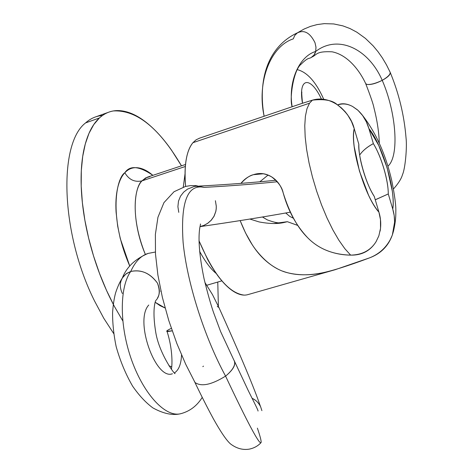 <?xml version="1.0" encoding="UTF-8"?>
<svg xmlns="http://www.w3.org/2000/svg" width="473" height="473" viewBox="0 0 473 473"><rect width="100%" height="100%" fill="white"/><g stroke="black" fill="none" stroke-linecap="round" stroke-linejoin="round"><path stroke-width="0.71" d="M122.554 277.757L126.031 273.891L130.725 271.484L126.805 273.335L123.69 276.155C120.721 279.963 118.037 285.497 115.637 292.757C114.2 297.901 113.183 304.5 112.58 312.558C112.539 323.609 113.733 334.961 116.163 346.608C120.189 360.994 125.676 374.178 132.617 386.157C139.086 395.487 145.855 402.742 152.933 407.933C163.788 413.881 173.248 415.755 181.307 413.556C166.058 418.185 144.33 395.126 131.878 360.81C119.391 326.388 119.243 287.424 130.725 271.484C135.172 261.664 140.948 255.645 148.055 253.433C140.948 255.645 135.172 261.664 130.725 271.484C141.066 269.202 149.959 273.069 157.42 283.085C159.827 288.619 160.004 293.307 157.952 297.145L157.592 297.866M148.758 305.038C134.096 320.623 155.759 380.505 172.414 373.759L172.426 373.759M174.549 372.842C178.806 370.046 181.135 364.08 181.537 354.951C181.135 364.08 178.806 370.046 174.549 372.842M172.178 330.828L166.987 331.236C166.597 330.816 168.045 329.852 171.332 328.363M160.921 291.025L160.601 291.114L160.921 291.025M122.371 293.514C119.758 287.98 119.669 282.984 122.111 278.526M194.906 382.314L194.362 381.327M202.816 366.634L203.485 366.132M257.389 428.142C260.15 436.224 261.386 441.019 261.108 442.521C259.73 445.46 247.882 423.317 225.568 376.106C204.117 336.675 186.882 281.731 183.116 242.436C180.438 202.154 187.468 183.802 204.212 187.379L195.798 185.611L190.388 185.629L185.44 186.463L174.017 191.736L163.948 202.633L157.947 217.249L155.381 234.377L155.487 254.025L157.893 275.026L162.381 297.405L168.784 320.558L176.878 343.587L185.7 364.228L195.018 382.515C201.356 386.944 211.537 384.809 225.568 376.106L226.218 375.609C233.697 369.1 236.216 363.855 233.78 359.882L220.595 331.532L213.465 312.292C210.692 304.127 207.576 293.041 204.117 279.035C194.521 232.929 201.764 223.073 200.375 224.048M194.433 381.451L194.852 382.279M178.77 212.353L177.901 206.66L178.492 201.126L180.532 196.147L183.684 192.115L187.556 189.105L194.013 186.551L196.2 186.226L204.212 187.379C230.138 185.96 254.492 184.086 277.279 181.75C254.492 184.086 230.138 185.96 204.212 187.379C187.468 183.802 180.438 202.154 183.116 242.436C186.882 281.731 204.117 336.675 225.568 376.106C247.882 423.317 259.73 445.46 261.108 442.521M292.154 106.732C289.21 99.543 293.461 69.72 301.171 64.162C304.961 60.302 307.828 58.309 309.774 58.173C312.919 56.92 314.888 54.673 315.698 51.451C338.467 33.932 368.857 49.293 382.225 80.345C396.362 112.645 399.519 156.321 387.884 166.23C399.519 156.321 396.362 112.645 382.225 80.345C376.035 83.473 371.033 84.844 367.219 84.466C370.974 84.708 375.976 83.337 382.225 80.345C368.857 49.293 338.467 33.932 315.698 51.451L314.078 55.004L311.051 57.611M365.694 83.62L365.688 83.609C370.672 96.492 373.439 104.639 374.001 108.057C377.206 120.556 378.968 132.274 379.293 143.195M312.02 57.02C317.152 54.708 315.863 51.037 332.111 51.811C348.908 55.134 360.716 72.665 365.753 83.745L367.219 84.466M264.135 116.246C256.537 81.362 270.964 45.946 293.278 38.887L294.744 35.457L297.286 32.962C304.133 29.492 310.034 32.732 314.994 42.682L315.988 47.164L315.698 51.451C298.765 56.464 288.022 82.125 292.148 106.738C288.022 82.125 298.765 56.464 315.698 51.451L315.964 47.182L314.994 42.682M321.433 99.07C310.513 75.656 297.949 77.182 302.472 103.238C297.949 77.182 310.513 75.656 321.433 99.07M171.327 328.339L168.441 329.793C166.319 330.999 166.147 331.579 167.909 331.526L172.19 330.858M390.148 72.263C390.763 74.385 388.12 77.081 382.225 80.345C388.067 76.868 390.686 74.137 390.101 72.15L386.447 64.795L382.344 57.877L377.933 51.604L373.156 45.863L365.398 38.366L356.879 32.205L349.973 28.54L342.931 25.885L333.725 23.94L324.194 23.65L317.129 24.578L310.454 26.387L304.092 29.042L298.073 32.448M215.398 200.712L216.279 206.127L216.226 208.806L215.836 211.407L214.092 216.208L211.307 220.176L207.854 223.226L204.011 225.367L200.026 226.608L203.91 225.385L207.688 223.291L211.135 220.282L213.95 216.344L215.771 211.537L216.191 208.918L216.273 206.216L215.398 200.712M261.906 410.653L260.658 406.881C258.725 402.848 255.869 400.004 252.091 398.343M234.23 360.639C236.015 364.529 233.349 369.519 226.218 375.609L225.568 376.106M217.261 306.457L218.91 307.48C235.921 345.213 252.954 384.301 260.487 406.52M252.062 398.284C255.846 399.963 258.713 402.83 260.658 406.881M219.07 307.781L212.472 294.602L204.898 282.434M156.007 300.272C159.75 296.305 160.217 290.576 157.42 283.085C150.266 273.187 141.368 269.32 130.725 271.484C119.243 287.424 119.391 326.388 131.878 360.81C144.33 395.126 166.058 418.185 181.307 413.556C190.17 411.043 197.146 405.645 202.231 397.367M113.709 333.583L103.794 318.294L94.6 301.1C60.68 233.52 58.197 143.792 85.572 122.915L99.413 117.966L85.572 122.915C90.603 118.421 96.232 115.95 102.446 115.501M199.618 138.157L196.082 139.819L192.925 142.704L309.508 103.203L312.446 100.14L300.905 103.764L199.074 138.341M216.155 273.441C210.733 269.025 205.211 261.646 199.588 251.311M183.276 187.072L185.032 173.845M149.894 176.642L145.654 177.913L141.971 180.881L183.429 167.117M165.095 307.988L155.197 302.306L160.075 305.676L165.095 308M129.779 266.11C108.045 215.889 116.648 177.706 124.831 172.74C128.922 179.71 134.639 182.424 141.971 180.881C135.716 185.321 129.129 214.222 145.347 254.397C133.09 225.852 131.843 191.311 141.971 180.881C134.639 182.424 128.922 179.71 124.831 172.74C121.549 176.269 119.137 181.437 117.588 188.242C116.051 195.077 115.548 203.047 116.086 212.152L117.676 226.124L120.266 238.552L129.779 266.11M113.526 110.942C136.673 109.831 159.318 128.13 181.466 165.828M297.641 225.355L287.371 221.701L284.492 222.387C277.935 224.042 269.474 223.889 259.109 221.926L249.868 219.052L259.109 221.926M240.976 183.364C245.493 178.445 249.632 175.554 253.374 174.697L263.106 173.786L253.374 174.697L257.643 173.751C261.693 173.006 266.334 174.034 271.573 176.843C278.225 181.963 282.085 187.278 283.156 192.795C289.399 212.779 297.493 227.679 307.438 237.505C296.104 225.402 288.01 210.497 283.156 192.795C281.11 185.706 277.243 180.39 271.573 176.843C265.779 173.307 259.712 172.592 253.374 174.697C248.443 176.269 244.293 179.161 240.934 183.37M268.061 175.081L259.843 181.768M262.468 216.977L267.316 219.886C273.755 222.28 278.23 223.232 280.731 222.736L284.711 222.34M392.188 235.383L390.29 239.616C385.631 248.177 378.713 254.261 369.537 257.874L335.209 269.693L327.245 271.78C312.978 275.469 299.687 275.777 287.377 272.696C275.877 269.776 265.282 262.042 255.58 249.502C250.022 242.164 244.884 232.533 240.166 220.607M380.121 231.108C381.226 224.681 380.824 218.355 378.914 212.129L374.273 196.437C365.044 182.56 357.801 153.252 358.836 144.259C358.711 151.49 360.178 160.294 363.234 170.682C366.315 181.07 369.998 189.655 374.273 196.437L378.914 212.129C364.866 197.099 349.642 145.53 354.224 128.65C352.107 119.829 346.461 111.853 337.279 104.722C332.726 100.341 324.448 98.816 312.446 100.14L309.508 103.203L192.925 142.704C189.762 146.423 187.527 152.004 186.214 159.448C184.908 166.928 184.689 175.725 185.558 185.842L185.611 186.415C183.95 165.361 186.392 150.786 192.925 142.704M267.316 219.886L262.409 216.983M359.675 155.008C362.809 150.562 367.373 146.772 373.363 143.632L368.905 128.579C382.403 144.951 396.002 190.731 392.761 209.09C395.316 217.763 395.192 226.348 392.383 234.845C388.428 245.978 380.812 253.658 369.537 257.874C347.75 265.992 331.668 271.053 321.291 273.051C306.386 275.889 293.55 275.268 282.777 271.183M375.272 199.819L388.28 193.954C388.351 180.254 381.273 156.403 373.363 143.632L368.905 128.579L378.749 145.43L387.204 168.075L392.3 191.127C393.294 198.412 393.447 204.401 392.761 209.09L388.28 193.954L375.255 199.766M293.366 218.189L289.854 216.48L285.727 212.986L289.854 216.48L293.384 218.224M337.687 105C342.446 103.226 347.419 103.723 352.616 106.496L357.31 109.742C362.832 114.697 366.699 120.976 368.905 128.579L366.309 121.774L362.661 115.589L357.955 110.292L352.616 106.496C346.969 103.504 341.955 102.978 337.562 104.911M392.383 234.845L394.63 222.014L394.175 215.469L392.761 209.09L388.28 193.954C388.232 186.746 386.754 178.238 383.845 168.441C380.942 158.644 377.448 150.373 373.363 143.632C367.196 146.955 362.637 150.745 359.675 155.014M85.572 122.915C58.197 143.792 60.68 233.52 94.6 301.1M122.767 320.848L114.33 306.321L106.537 290.44L99.555 273.53L93.536 255.934L88.605 238.02L84.862 220.17L82.385 202.746L81.202 186.108L81.315 170.582L82.698 156.451L85.294 143.958L89.013 133.291L93.76 124.6L99.413 117.966C105.781 112.213 113.059 109.825 121.248 110.794C129.419 111.776 137.844 115.725 146.512 122.631C155.168 129.531 163.492 138.695 171.498 150.124L181.478 165.822M171.675 366.776L168.944 365.806M113.26 304.299L109.446 296.677C101.352 279.85 94.842 262.024 89.905 243.193C85.01 224.368 82.148 206.376 81.326 189.23C80.546 172.137 81.77 157.42 84.992 145.081C88.238 132.812 93.045 123.772 99.413 117.966M217.769 282.044L218.384 306.327M152.897 175.335L150.266 173.248C145.424 169.689 140.794 167.832 136.384 167.684C131.967 167.548 128.118 169.233 124.831 172.74C129.839 165.16 139.192 166.029 152.891 175.335M185.517 164.48L147.387 177.168L141.971 180.881L185.339 166.478M198.991 240.745L207.677 259.547L211.91 266.955L217.45 275.251C222.753 282.476 227.962 287.767 233.088 291.126C238.197 294.454 242.815 295.696 246.947 294.856L248.089 294.567M198.991 240.733C213.648 274.919 228.63 293.041 243.932 295.093M322.958 248.816C331.579 252.913 340.802 255.012 350.641 255.124L344.847 248.692L338.857 240.207L332.856 229.89L327.032 218.029L321.569 204.98L316.656 191.151L312.434 176.985L309.052 162.931L306.61 149.438L305.174 136.928L304.766 125.765L305.387 116.275L306.989 108.695L309.508 103.203L306.989 108.695L305.387 116.275L304.766 125.765L305.174 136.928L306.61 149.438L309.052 162.931L312.434 176.985L316.656 191.151L321.569 204.98L327.032 218.029L332.856 229.89L338.857 240.207L344.847 248.692L350.641 255.124C362.152 254.894 370.637 250.406 376.082 241.662C370.341 250.873 361.857 255.361 350.641 255.124C332.779 254.645 318.376 248.768 307.438 237.505M376.082 241.662L378.849 235.861L380.529 228.37L380.469 219.602L378.914 212.129C375.497 208.173 372.044 202.533 368.55 195.201L359.439 171.096L354.188 146.612C353.272 139.038 353.284 133.049 354.224 128.65L358.836 144.259L354.224 128.65L351.498 121.508L347.685 114.957L345.042 111.575L341.364 107.862L337.279 104.722C328.889 99.259 320.611 97.728 312.446 100.14M277.154 268.664C267.221 263.313 258.843 255.207 252.008 244.346L245.517 232.887L240.148 220.607M273.82 223.516L287.371 221.701L297.671 225.402M171.368 369.236C172.485 364.293 172.527 348.388 167.07 331.484M160.601 291.114L160.991 291.327M122.282 278.159C126.474 267.251 135.065 259.009 148.055 253.433L155.369 252.032M194.793 382.149C201.504 396.132 207.724 408.388 213.453 418.912C220.802 432.05 226.478 440.381 230.481 443.899C236.417 448.404 242.625 450.16 249.094 449.167C253.818 448.233 257.72 446.14 260.8 442.882M199.287 186.072C226.466 184.63 251.997 182.684 275.865 180.243M302.519 103.22C301.786 95.83 301.579 92.111 301.898 92.058M323.745 99.295C316.059 82.06 307.279 72.186 297.399 69.673M299.155 32.04C266.961 45.922 257.874 80.853 264.117 116.257M390.219 72.428C398.916 93.494 404.184 115.258 406.023 137.726C407.223 147.511 405.16 169.038 402.493 174.614C401.441 178.599 398.432 183.382 393.477 188.969M290.351 212.17C262.562 217.154 232.45 221.973 200.02 226.632M257.992 411.037C258.991 411.386 248.68 391.898 246.74 387.34L234.448 361.201M175.04 373.522C175.353 375.456 158.662 353.272 155.54 330.994C151.567 305.564 156.64 299.208 155.493 301.005M95.256 117.014L107.862 112.503M393.359 231.687C395.109 224.45 395.931 217.846 395.818 211.874C396.114 205.95 394.748 195.491 391.721 180.491C385.471 153.554 375.337 131.34 361.331 113.863M260.103 173.526L257.643 173.751M206.813 285.249L221.861 280.85M247.893 294.626L335.209 269.693"/></g></svg>
